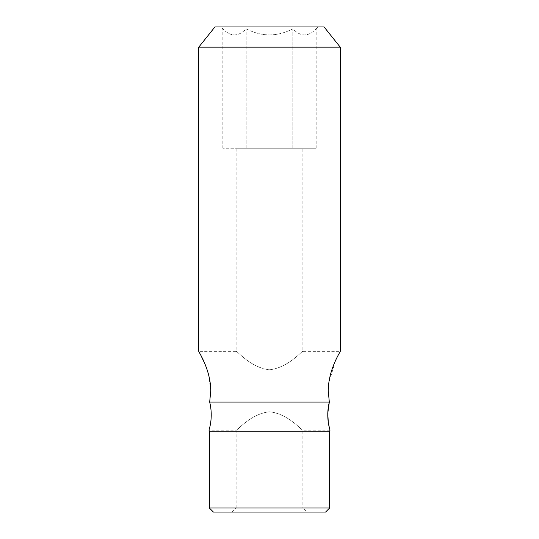 <?xml version="1.0" encoding="UTF-8"?>
<svg xmlns="http://www.w3.org/2000/svg" width="539" height="539" viewBox="0 0 539 539"><rect width="100%" height="100%" fill="white"/><g stroke="black" fill="none" stroke-linecap="round" stroke-linejoin="round"><path stroke-width="0.4" stroke-dasharray="2.69 2.02" d="M329.316 402.047L209.684 402.047C213.646 418.244 208.708 430.499 208.997 430.189L236.149 430.189C236.857 431.032 250.83 413.649 269.507 411.783C288.197 413.669 302.116 431.011 302.851 430.189C302.15 431.038 288.156 413.635 269.487 411.783C250.803 413.662 236.83 431.052 236.149 430.189L236.149 508.007L302.851 508.007L306.893 512.05L232.107 512.05L306.893 512.05M330.003 430.189L302.851 430.189L302.851 508.007L236.149 508.007L232.107 512.05M316.177 148.225L316.177 28.783C308.47 36.935 300.688 36.935 292.839 28.783L292.839 148.225L222.823 148.225L316.177 148.225L292.839 148.225L292.839 28.783C277.289 36.935 261.725 36.935 246.161 28.783C238.447 36.935 230.672 36.935 222.823 28.783C230.53 36.935 238.312 36.935 246.161 28.783C261.725 36.935 277.289 36.935 292.839 28.783C300.553 36.935 308.328 36.935 316.177 28.783L318.01 26.95L220.99 26.95L318.01 26.95M222.823 148.225L222.823 28.783L220.99 26.95M200.474 354.534L198.756 351.361L236.149 351.361C236.857 350.518 250.83 367.901 269.507 369.767C288.197 367.881 302.116 350.539 302.851 351.361C302.15 350.512 288.156 367.915 269.487 369.767C250.803 367.888 236.83 350.498 236.149 351.361L236.149 148.225L302.851 148.225L302.851 351.361L340.244 351.361L335.602 360.47L328.736 383.155M210.756 390.775L208.755 375.312M207.616 371.324L204.49 362.936M324.074 26.95L214.926 26.95M246.161 148.225L246.161 28.783L246.161 148.225M302.851 148.225L236.149 148.225M340.244 47.162L198.756 47.162M329.632 431.2L209.368 431.2M329.632 508.007L209.368 508.007M213.41 512.05L325.59 512.05"/><path stroke-width="0.81" d="M329.632 508.007L325.59 512.05L213.41 512.05L209.368 508.007L329.632 508.007L329.632 431.2L330.003 430.189C330.292 430.499 325.354 418.244 329.316 402.047L328.244 390.775C328.352 369.202 340.749 351.233 340.244 351.361L340.244 47.162L198.756 47.162L198.756 351.361C198.278 351.273 210.661 369.228 210.756 390.775L209.684 402.047L329.316 402.047L327.773 413.211M328.736 383.155L328.244 390.775L329.316 402.047M208.755 375.312L207.616 371.324M204.49 362.936L200.474 354.534M209.368 508.007L209.368 431.2L329.632 431.2M210.756 390.775L209.684 402.047C213.646 418.277 208.708 430.506 208.997 430.189L209.368 431.2M198.756 47.162L214.926 26.95L324.074 26.95L340.244 47.162M327.773 413.393L328.291 422.293M328.312 422.435L329.423 428.033M329.47 428.236L330.003 430.189"/></g></svg>
